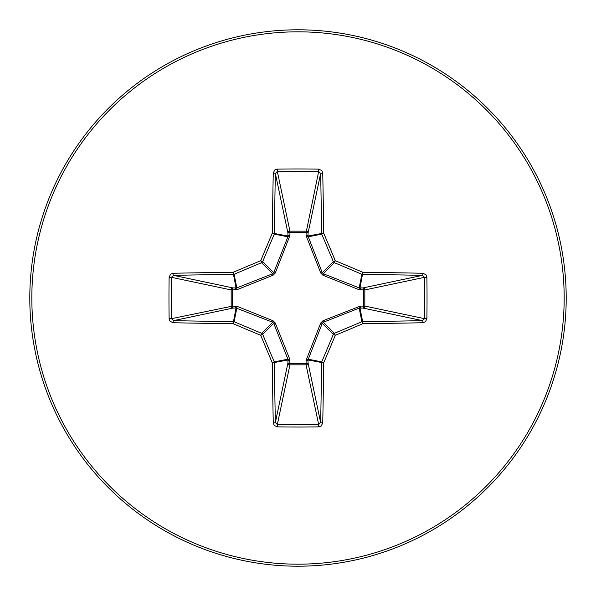 <?xml version="1.0" encoding="UTF-8"?>
<svg xmlns="http://www.w3.org/2000/svg" width="596" height="596" viewBox="0 0 596 596"><rect width="100%" height="100%" fill="white"/><g stroke="black" fill="none" stroke-linecap="round" stroke-linejoin="round"><path stroke-width="0.89" d="M322.957 320.752L360.468 306.053A2.012 0.521 -88.7 0 1 359.954 307.99L362.651 321.579A533.986 46.54 0 0 0 422.504 320.641L424.538 318.674L426.878 318.748L425.455 321.788L422.974 322.734A535.998 46.719 180 0 1 362.897 323.68A536.393 46.749 157.5 0 1 335.295 335.295A536.393 46.749 112.5 0 1 323.68 362.897A535.998 46.719 90 0 1 322.734 422.974L321.229 425.991L318.748 426.878A530.395 202.975 180 0 1 298 427.034A530.395 202.975 180 0 1 277.252 426.878L274.212 425.455L273.266 422.974A535.998 46.719 -90 0 1 272.32 362.897A536.393 46.749 -112.5 0 1 260.705 335.295A536.393 46.749 -157.5 0 1 233.103 323.68A535.998 46.719 180 0 1 173.026 322.734L170.009 321.229L169.122 318.748A530.395 202.975 -90 0 1 168.966 298A530.395 202.975 -90 0 1 169.122 277.252L171.462 277.326A528.406 202.215 90 0 0 171.305 298A528.406 202.215 90 0 0 171.462 318.674L173.496 320.641A533.986 46.54 0 0 0 233.349 321.579A2.012 2.004 11.2 0 1 234.116 321.728A534.381 46.577 22.5 0 0 261.607 333.306A2.012 2.004 45 0 1 262.694 334.393A534.381 46.577 67.5 0 0 274.272 361.884A2.012 2.004 78.8 0 1 274.421 362.651A533.986 46.54 90 0 0 275.359 422.504L277.326 424.538A528.406 202.215 0 0 0 298 424.695A528.406 202.215 0 0 0 318.674 424.538L320.641 422.504A533.986 46.54 -90 0 0 321.579 362.651A2.012 2.004 -78.8 0 1 321.728 361.884A534.381 46.577 -67.5 0 0 333.306 334.393A2.012 2.004 -45 0 1 334.393 333.306A534.381 46.577 -22.5 0 0 361.884 321.728A2.012 2.004 -11.2 0 1 362.651 321.579L362.897 323.68L361.884 321.728L359.179 308.11L323.337 322.25L322.25 323.337L307.99 359.954A2.012 0.521 -1.3 0 1 306.053 360.468L320.752 322.957L322.957 320.752L323.337 322.25L334.393 333.306L335.295 335.295L333.306 334.393L322.25 323.337L320.752 322.957M298 564.174A266.174 266.174 0 0 1 31.826 298A266.174 266.174 0 0 1 298 31.826A266.174 266.174 0 0 1 564.174 298A266.174 266.174 0 0 1 298 564.174M169.122 277.252L170.545 274.212L173.026 273.266A2.012 0.469 88.8 0 0 173.496 275.359L171.462 277.326L231.174 289.939A2.012 1.855 101.9 0 1 233.029 287.935A2.012 0.521 -88.7 0 0 232.515 289.88L232.515 306.12L237.074 306.329L273.043 320.752L275.248 322.957L289.671 358.926L289.88 363.486L306.12 363.486L306.053 360.468M360.468 306.053L363.486 306.12L363.486 289.88A2.012 0.521 88.7 0 0 362.971 287.935A2.012 1.855 -101.9 0 1 364.827 289.939L364.827 306.061L424.538 318.674A528.406 202.215 -90 0 0 424.538 277.326L422.504 275.359A533.986 46.54 180 0 0 362.651 274.421A2.012 2.004 -168.8 0 1 361.884 274.272A534.381 46.577 -157.5 0 0 334.393 262.694A2.012 2.004 -135 0 1 333.306 261.607A534.381 46.577 -112.5 0 0 321.728 234.116A2.012 2.004 -101.2 0 1 321.579 233.349A533.986 46.54 -90 0 0 320.641 173.496L318.674 171.462A528.406 202.215 180 0 0 277.326 171.462L275.359 173.496A2.012 0.469 -178.8 0 0 273.266 173.026L274.771 170.009L277.252 169.122A530.395 202.975 0 0 1 298 168.966A530.395 202.975 0 0 1 318.748 169.122L321.788 170.545L322.734 173.026A535.998 46.719 90 0 1 323.68 233.103A536.393 46.749 67.5 0 1 335.295 260.705A536.393 46.749 22.5 0 1 362.897 272.32A535.998 46.719 0 0 1 422.974 273.266L425.991 274.771L426.878 277.252A530.395 202.975 90 0 1 426.878 318.748M277.252 426.878L277.326 424.538L289.939 364.827A2.012 1.855 11.9 0 1 287.935 362.971A2.012 0.521 -178.7 0 0 289.88 363.486L289.939 364.827L306.061 364.827L306.12 363.486A2.012 0.521 -1.3 0 0 308.065 362.971A2.012 1.855 -11.9 0 1 306.061 364.827L318.674 424.538L318.748 426.878M298 29.8A268.2 268.2 0 0 1 566.2 298A268.2 268.2 0 0 1 298 566.2A268.2 268.2 0 0 1 29.8 298A268.2 268.2 0 0 1 298 29.8M422.974 322.734A2.012 0.469 88.8 0 0 422.504 320.641L362.971 308.065A2.012 0.521 -88.7 0 0 363.486 306.12L364.827 306.061A2.012 1.855 -78.1 0 1 362.971 308.065L359.179 308.11A2.012 0.462 -111.3 0 0 358.926 306.329M426.878 277.252L424.538 277.326L364.827 289.939L358.926 289.671L322.957 275.248L320.752 273.043L306.053 235.532A2.012 0.521 -178.7 0 1 307.99 236.046L322.25 272.663L323.337 273.75L359.179 287.89L362.971 287.935L422.504 275.359A2.012 0.469 -88.8 0 0 422.974 273.266M306.053 235.532L306.12 232.515L289.88 232.515A2.012 0.521 -1.3 0 0 287.935 233.029A2.012 1.855 168.1 0 1 289.939 231.174L306.061 231.174A2.012 1.855 -168.1 0 1 308.065 233.029L307.99 236.046L323.68 233.103L321.728 234.116L308.11 236.821A2.012 0.462 158.7 0 0 306.329 237.074M273.266 422.974A2.012 0.469 -1.2 0 0 275.359 422.504L287.935 362.971L287.89 359.179L273.75 323.337L272.663 322.25L236.046 307.99A2.012 0.521 88.7 0 1 235.532 306.053M237.074 306.329A2.012 0.462 111.3 0 0 236.821 308.11L234.116 321.728L233.103 323.68L236.046 307.99L233.029 308.065A2.012 1.855 78.1 0 1 231.174 306.061L231.174 289.939L237.074 289.671L273.043 275.248L275.248 273.043L273.75 272.663L287.89 236.821L287.935 233.029L275.359 173.496A533.986 46.54 90 0 0 274.421 233.349A2.012 2.004 101.2 0 1 274.272 234.116L272.32 233.103A535.998 46.719 -90 0 1 273.266 173.026M173.026 322.734A2.012 0.469 -88.8 0 1 173.496 320.641L233.029 308.065A2.012 0.521 88.7 0 1 232.515 306.12L171.462 318.674L169.122 318.748M273.043 275.248L272.663 273.75L261.607 262.694A534.381 46.577 157.5 0 0 234.116 274.272A2.012 2.004 168.8 0 1 233.349 274.421A533.986 46.54 180 0 0 173.496 275.359L233.029 287.935L236.821 287.89L272.663 273.75L273.75 272.663L262.694 261.607A2.012 2.004 135 0 1 261.607 262.694L260.705 260.705A536.393 46.749 -67.5 0 1 272.32 233.103L288.01 236.046A2.012 0.521 -1.3 0 1 289.947 235.532L275.248 273.043M277.252 169.122L277.326 171.462L289.939 231.174L289.947 235.532M322.734 422.974A2.012 0.469 -178.8 0 1 320.641 422.504L308.065 362.971L307.99 359.954L323.68 362.897L321.728 361.884L308.11 359.179A2.012 0.462 21.3 0 1 306.329 358.926M360.468 289.947A2.012 0.521 88.7 0 0 359.954 288.01L362.897 272.32L361.884 274.272L359.179 287.89A2.012 0.462 111.3 0 1 358.926 289.671M289.671 358.926A2.012 0.462 158.7 0 1 287.89 359.179L274.272 361.884L272.32 362.897L288.01 359.954A2.012 0.521 -178.7 0 0 289.947 360.468M322.957 275.248L323.337 273.75L334.393 262.694L335.295 260.705L333.306 261.607L322.25 272.663L320.752 273.043M273.043 320.752L272.663 322.25L261.607 333.306L260.705 335.295L262.694 334.393L273.75 323.337L275.248 322.957M318.748 169.122L318.674 171.462L306.12 232.515A2.012 0.521 -178.7 0 1 308.065 233.029L320.641 173.496A2.012 0.469 -1.2 0 1 322.734 173.026M237.074 289.671A2.012 0.462 -111.3 0 1 236.821 287.89L234.116 274.272L233.103 272.32L236.046 288.01A2.012 0.521 -88.7 0 0 235.532 289.947M289.671 237.074A2.012 0.462 21.3 0 0 287.89 236.821L274.272 234.116A534.381 46.577 112.5 0 0 262.694 261.607L260.705 260.705A536.393 46.749 -22.5 0 0 233.103 272.32A535.998 46.719 0 0 0 173.026 273.266"/></g></svg>
